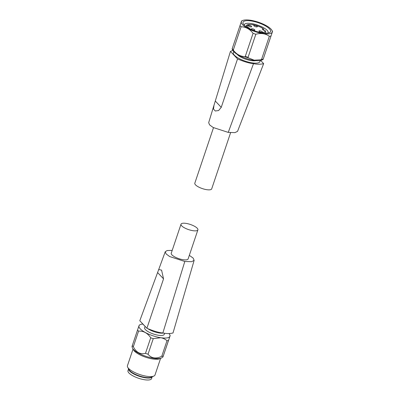 <?xml version="1.0" encoding="UTF-8"?>
<svg xmlns="http://www.w3.org/2000/svg" width="400" height="400" viewBox="0 0 400 400"><rect width="100%" height="100%" fill="white"/><g stroke="black" fill="none" stroke-linecap="round" stroke-linejoin="round"><path stroke-width="0.6" d="M147.895 328.735A10.36 3.165 18.6 0 0 162.88 333.135L163.515 333.065M144.24 325.45A14.72 4.495 -161.4 0 1 143.565 324.855A14.72 4.495 -161.4 0 1 143.19 324.48A14.72 4.495 -161.4 0 1 142.455 323.56L146.905 328.265C153.725 331.145 159.045 332.71 162.87 332.96L184.805 261.48L169.655 256.55L166.1 253.92L165.25 251.71L167.17 250.535L172.205 250.37M197.21 228.21A8.905 2.72 -161.4 0 1 197.895 229.875A8.905 2.72 -161.4 0 1 190.795 230.255A8.905 2.72 -161.4 0 1 181.705 225.855A8.905 2.72 -161.4 0 1 181.015 224.19A8.905 2.72 -161.4 0 1 188.12 223.81A8.905 2.72 -161.4 0 1 197.21 228.21M197.895 229.875L188.125 258.905A8.905 2.72 -161.4 0 1 181.025 259.29A8.905 2.72 -161.4 0 1 171.935 254.885A8.905 2.72 -161.4 0 1 171.245 253.225L181.015 224.19M145.1 326.36L144.64 327.72A10.36 3.165 18.6 0 0 145.44 329.65A10.36 3.165 18.6 0 0 156.015 334.775A10.36 3.165 18.6 0 0 164.28 334.33L164.645 333.235M169.01 333.565A16.325 4.985 -161.4 0 1 169.795 334.78A16.325 4.985 -161.4 0 1 160.785 337.715C163.2 338.18 165.27 339.18 166.99 340.735A18.14 5.54 -161.4 0 0 168.495 340.49L170.165 335.625L169.795 334.78M139.1 325.495L137.53 330.045A18.14 5.54 -161.4 0 0 138.57 331.145L133.325 346.72A18.14 5.54 -161.4 0 1 132.765 346.16A18.14 5.54 -161.4 0 1 132.29 345.62L132.005 346.49L132.285 347.575A16.045 4.9 18.6 0 0 133.54 349.565A16.045 4.9 18.6 0 0 148.425 357.105A16.045 4.9 18.6 0 0 162.12 357.615L162.97 356.935L170.065 335.94M133.325 346.72C136.175 352.39 140.225 354.605 145.48 353.36A18.14 5.54 18.6 0 0 148.025 354.22C151.39 358.385 155.965 359.08 161.75 356.305A18.14 5.54 18.6 0 0 163.25 356.065L168.495 340.49M133.065 349.02L127.445 365.71A14.54 4.44 18.6 0 0 127.72 367.305A14.54 4.44 18.6 0 0 128.57 368.42A14.54 4.44 18.6 0 0 141.155 374.985A14.54 4.44 18.6 0 0 153.825 376.09A14.54 4.44 18.6 0 0 155.005 374.985L160.625 358.295M127.72 367.305L129.115 369.785A12.31 3.76 18.6 0 0 129.835 370.73A12.31 3.76 18.6 0 0 140.49 376.285A12.31 3.76 18.6 0 0 151.215 377.22L153.825 376.09M132.29 372.665A11.45 3.5 18.6 0 0 146.94 377.6M152.18 376.805A12.45 3.805 -161.4 0 1 142.065 377.13A12.45 3.805 -161.4 0 1 129.6 371.035A12.45 3.805 -161.4 0 1 128.6 368.87M128.59 368.855L127.975 370.685A12.45 3.805 18.6 0 0 128.94 373.005A12.45 3.805 18.6 0 0 141.645 379.16A12.45 3.805 18.6 0 0 151.575 378.625L152.19 376.795M142.455 323.56L139.795 320.745L158.705 269.54L161.575 270.12L163.54 278.845L146.905 328.265M162.87 332.96C166.625 333.76 170.005 333.765 173.015 332.965L194.145 260.345L191.615 261.7L184.805 261.48M189.32 255.36L193.135 258.06L194.145 260.345M163.54 278.845L157.65 272.61M138.57 331.145C143.485 330.815 147.535 333.025 150.72 337.79A18.14 5.54 -161.4 0 0 153.265 338.645L160.785 337.735A16.325 4.985 -161.4 0 1 143.715 331.565A16.325 4.985 -161.4 0 1 139.975 324.745A16.325 4.985 -161.4 0 1 142.805 324.04M153.265 338.645L148.025 354.22M161.75 356.305L166.99 340.735M145.48 353.36L150.72 337.79M132.29 345.62L137.53 330.045M271.93 30.33A16.285 4.975 -161.4 0 1 261.705 33.355A16.285 4.975 -161.4 0 1 242.625 24.765A16.285 4.975 -161.4 0 1 242.69 20.49A16.285 4.975 -161.4 0 1 256.88 21.725A16.285 4.975 -161.4 0 1 270.975 29.08A16.285 4.975 -161.4 0 1 271.93 30.33L272.555 31.44L263.105 59.425A17.89 5.465 -161.4 0 1 260.97 59.77L254.2 60.19L248.36 57.85A17.89 5.465 -161.4 0 1 244.745 56.63C240.42 56.42 236.7 54.385 233.58 50.53A17.89 5.465 -161.4 0 1 232.755 49.735A17.89 5.465 -161.4 0 1 232.105 48.965L241.525 21.095M265.52 31.4L265.1 30.67A2.18 0.665 -161.4 0 1 262.575 29.525A2.18 0.665 -161.4 0 1 262.405 29.12A2.18 0.665 -161.4 0 1 263.42 28.895L263.67 28.995C260.85 27.005 257.34 25.585 253.14 24.735C248.525 24.235 246.27 24.645 246.38 25.96L246.135 26.675M250.6 29.22L248.02 27.31C246.05 25.535 247.265 24.62 251.66 24.57C257.375 25.66 261.295 27.1 263.42 28.895L263.88 29.665L263.695 30.225M248.325 25.91A1.82 0.555 18.6 0 0 250.18 26.81A1.82 0.555 18.6 0 0 251.63 26.73A1.82 0.555 18.6 0 0 251.49 26.39A1.82 0.555 18.6 0 0 249.635 25.495A1.82 0.555 18.6 0 0 248.185 25.57A1.82 0.555 18.6 0 0 248.325 25.91M259.14 31.33A1.82 0.555 18.6 0 0 260.99 32.23A1.82 0.555 18.6 0 0 262.44 32.15A1.82 0.555 18.6 0 0 262.3 31.81A1.82 0.555 18.6 0 0 260.445 30.91A1.82 0.555 18.6 0 0 258.995 30.99A1.82 0.555 18.6 0 0 259.14 31.33M251.515 29.29A1.82 0.555 18.6 0 0 253.37 30.185A1.82 0.555 18.6 0 0 254.82 30.11A1.82 0.555 18.6 0 0 254.68 29.77A1.82 0.555 18.6 0 0 252.825 28.87A1.82 0.555 18.6 0 0 251.375 28.95A1.82 0.555 18.6 0 0 251.515 29.29M254 25.89A1.82 0.555 18.6 0 0 255.855 26.79A1.82 0.555 18.6 0 0 257.305 26.715A1.82 0.555 18.6 0 0 257.165 26.375A1.82 0.555 18.6 0 0 255.31 25.475A1.82 0.555 18.6 0 0 253.86 25.555A1.82 0.555 18.6 0 0 254 25.89M213.495 127.685L194.815 183.185A8.905 2.72 18.6 0 0 195.505 184.845A8.905 2.72 18.6 0 0 204.595 189.25A8.905 2.72 18.6 0 0 211.7 188.865L230.61 132.67M255.87 60.61A10.905 3.33 -161.4 0 1 246.33 59.415A10.905 3.33 -161.4 0 1 237.485 54.675A10.905 3.33 -161.4 0 1 237.175 54.32M233.96 51.835A14.045 4.29 18.6 0 0 234.42 55.24A14.045 4.29 18.6 0 0 250.205 62.52A14.045 4.29 18.6 0 0 259.93 60.575M232.105 48.965L232.9 50.475A15.985 4.885 18.6 0 0 253.94 60.375A15.985 4.885 18.6 0 0 261.6 60.135L263.085 59.49L263.21 59.11A18.1 5.53 -161.4 0 1 261.57 59.375L269.335 36.295C265.545 33.545 261.045 32.86 255.835 34.24L248.07 57.32A18.1 5.53 -161.4 0 1 245.295 56.385L253.065 33.305C249.785 29.065 245.8 26.89 241.11 26.77L233.345 49.85A18.1 5.53 -161.4 0 1 232.725 49.245A18.1 5.53 -161.4 0 1 232.21 48.65M239.975 25.57A18.1 5.53 18.6 0 0 240.49 26.165A18.1 5.53 18.6 0 0 241.11 26.77M244.145 24.995A14.54 4.44 18.6 0 0 256.73 31.56A14.54 4.44 18.6 0 0 269.4 32.665A14.54 4.44 18.6 0 0 269.46 28.85A14.54 4.44 18.6 0 0 252.425 21.175A14.54 4.44 18.6 0 0 243.295 23.88A14.54 4.44 18.6 0 0 244.145 24.995M267.93 33.06A12.57 3.84 18.6 0 0 268.12 32.71A12.57 3.84 18.6 0 0 267.145 30.365A12.57 3.84 18.6 0 0 254.315 24.15A12.57 3.84 18.6 0 0 244.29 24.69A12.57 3.84 18.6 0 0 244.225 25.08M260.64 60.445L263.65 63.635L237.555 131.36L234.925 132.63L228.25 132.395L213.17 127.505L209.59 124.885L208.675 122.675L230.435 51.415L232.835 50.37M228.25 132.395L253.51 63.63C249.685 63.38 244.365 61.815 237.54 58.935L221.25 107.335L218.605 110.53L215.265 111.005L213.5 109.025L213.98 105.355M263.65 63.635C260.645 64.435 257.265 64.435 253.51 63.63M237.54 58.935L230.435 51.415M215.375 101.115L221.25 107.335M233.58 50.53L233.345 49.85M244.745 56.63L245.295 56.385M248.36 57.85L248.07 57.32M260.97 59.77L261.57 59.375M272.52 31.55L263.21 59.11M253.065 33.305A18.1 5.53 18.6 0 0 255.835 34.24M269.335 36.295A18.1 5.53 18.6 0 0 270.975 36.03M160.31 358.37A14.54 4.44 -161.4 0 1 147.905 357.91A14.54 4.44 -161.4 0 1 134.405 351.08A14.54 4.44 -161.4 0 1 133.27 349.265M246.485 26.92A10.185 3.11 -161.4 0 1 246.38 25.96M265.445 33.175L265.685 32.455A10.185 3.11 -161.4 0 1 265.02 33.155M265.1 30.67L264.68 32.175L260.35 32.5M144.675 325.905L143.565 324.855M158.705 269.54L165.25 251.71M139.975 324.745L139.2 325.175M242.69 20.49L241.555 20.985M265.685 32.455L265.505 30.95"/></g></svg>
